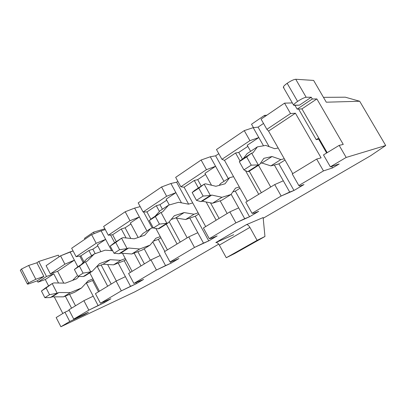 <?xml version="1.0" encoding="UTF-8"?>
<svg xmlns="http://www.w3.org/2000/svg" width="406" height="406" viewBox="0 0 406 406"><rect width="100%" height="100%" fill="white"/><g stroke="black" fill="none" stroke-linecap="round" stroke-linejoin="round"><path stroke-width="0.61" d="M283.88 87.534C282.662 87.224 283.758 85.813 287.164 83.296C290.95 80.784 293.812 79.439 295.741 79.261L313.625 80.424L326.287 102.2L359.696 101.251L345.303 97.196L323.46 97.344L345.303 97.196L359.696 101.251L385.7 145.515L346.171 157.447L385.7 145.515L370.698 155.686L263.205 218.245L370.698 155.686L385.7 145.515L359.696 101.251L326.287 102.2L313.625 80.424L295.741 79.261L306.154 97.262L311.285 97.232L312.305 99.003L297.131 109.133L301.932 108.884L327.18 152.671L301.932 108.884L297.131 109.133L294.939 105.327L297.131 109.133L312.305 99.003L311.285 97.232L299.455 105.159L293.639 105.179C293.634 104.464 294.954 103.2 297.598 101.388L287.164 83.296C284.56 85.153 283.286 86.483 283.347 87.3L293.639 105.179M21.493 269.031L28.603 282.896L35.809 279.262L28.704 265.448L21.493 269.031L28.704 265.448L36.865 262.794L38.758 261.479L58.312 255.151L59.154 256.775L58.312 255.151L38.758 261.479L46.497 276.471L37.956 282.17L46.497 276.471L38.758 261.479L36.865 262.794L43.878 276.385L37.261 280.82L37.956 282.17L45.289 279.506L48.598 285.91L45.289 279.506L37.956 282.17L37.261 280.82L29.156 283.743L27.38 284.043L28.603 282.896L21.493 269.031L20.325 270.284M247.208 145.267L250.619 151.321L247.208 145.267L258.82 137.548L247.208 145.267M258.495 165.298L270.726 187.014L258.495 165.298M283.307 180.807L274.365 165.009L289.681 192.058L281.165 196.017L252.04 213.302L253.973 213.211L258.698 211.338L249.538 216.758L235.922 222.869L209.273 238.682L211.988 238.083L217.159 235.906L208.735 240.89L194.494 247.452L170.023 261.977L173.387 260.946L178.919 258.526L171.149 263.118L156.427 270.041L133.868 283.429L143.597 279.414L136.411 283.667L121.318 290.879L100.46 303.252L110.879 298.765L104.205 302.714L88.838 310.148L73.745 319.106L88.457 312.214L84.509 314.548L69.746 321.481L60.89 326.739L134.619 291.95L157.579 279.714L218.702 244.143L157.579 279.714L134.619 291.95L60.89 326.739L56.16 317.548L60.89 326.739L69.746 321.481L64.955 312.204L56.16 317.548L64.955 312.204L69.746 321.481L84.509 314.548L84.306 314.158L84.509 314.548L88.457 312.214L73.745 319.106L88.838 310.148L83.905 300.673L68.924 309.788L73.745 319.106L68.924 309.788L83.905 300.673L93.218 296.187L86.346 283.038L98.105 305.54L104.205 302.714L110.879 298.765L100.46 303.252L121.318 290.879L116.136 281.064L95.435 293.655L100.46 303.252L95.435 293.655L116.136 281.064L125.403 276.648L118.192 263.047L130.534 286.332L136.411 283.667L143.597 279.414L133.868 283.429L156.427 270.041L150.971 259.87L128.59 273.487L133.868 283.429L128.59 273.487L150.971 259.87L160.157 255.557L152.788 241.859L165.552 265.59L171.149 263.118L178.919 258.526L173.387 260.946L170.023 261.977L194.494 247.452L188.744 236.891L164.466 251.664L170.023 261.977L164.466 251.664L188.744 236.891L197.793 232.709L189.805 218.088L203.482 243.118L208.735 240.89L217.159 235.906L211.988 238.083L209.273 238.682L235.922 222.869L229.842 211.886L203.406 227.969L209.273 238.682L203.406 227.969L229.842 211.886L238.698 207.882L231.136 194.276L244.711 218.697L249.538 216.758L258.698 211.338L253.973 213.211L252.04 213.302L281.165 196.017L274.715 184.588L245.828 202.163L252.04 213.302L245.828 202.163L274.715 184.588L283.307 180.807L274.715 184.588L281.165 196.017L293.98 190.47L303.982 184.557L293.98 190.47L289.681 192.058L283.307 180.807M263.494 145.805L258.82 137.548L249.923 140.654L244.255 130.61L253.217 127.657L258.069 127.134L269.132 146.652L258.069 127.134L263.524 123.449L258.069 127.134L253.217 127.657L263.494 145.805M204.944 173.362L211.511 185.232L204.944 173.362L215.581 166.287L204.944 173.362M220.133 200.823L227.162 213.52L220.133 200.823M223.955 181.355L215.581 166.287L206.456 169.672L201.112 160.015L210.293 156.777L215.606 155.823L218.793 153.671L215.606 155.823L228.279 178.574L215.606 155.823L210.293 156.777L223.955 181.355M166.13 199.168L169.282 204.959L166.13 199.168L175.915 192.662L166.13 199.168M176.422 218.083L187.176 237.845L176.422 218.083M181.477 202.848L175.915 192.662L166.627 196.265L161.568 186.968L170.906 183.497L176.595 182.182L177.858 181.33L176.595 182.182L188.612 204.137L176.595 182.182L170.906 183.497L181.477 202.848M130.362 222.945L138.152 237.49L130.362 222.945L139.39 216.946L130.362 222.945M144.201 248.782L150.347 260.251L144.201 248.782M146.911 230.938L139.39 216.946L129.996 220.722L125.195 211.759L134.635 208.105L140.182 206.608L134.635 208.105L146.911 230.938M285.017 160.04L278.897 163.872L293.98 190.47L278.897 163.872L285.017 160.04M346.171 157.447L330.347 166.83L339.183 163.983L332.514 167.922L323.465 170.921L298.821 185.542L299.806 186.06L303.982 184.557L299.806 186.06L298.821 185.542L323.465 170.921L316.66 159.071L292.224 173.935L298.821 185.542L292.224 173.935L316.66 159.071L321.095 157.868L295.421 113.213L268.549 131.077L292.736 173.626L268.549 131.077L295.421 113.213L290.523 113.543L284.555 103.144L292.34 102.926L284.555 103.144L261.078 119.141L284.555 103.144L290.523 113.543L266.874 129.336L290.523 113.543L295.421 113.213L321.095 157.868L316.66 159.071L323.465 170.921L332.514 167.922L339.183 163.983L330.347 166.83L346.171 157.447L339.172 145.373L346.171 157.447M246.401 224.66L263.139 217.565L264.951 236.49L234.673 253.532L264.951 236.49L257.105 240.357L226.264 257.734L234.673 253.532L226.264 257.734L257.105 240.357L249.898 227.385L219.341 245.122L226.264 257.734L219.341 245.122L249.898 227.385C248.655 225.381 247.493 224.472 246.401 224.66L215.814 242.565L246.401 224.66C247.493 224.472 248.655 225.381 249.898 227.385L257.105 240.357L264.951 236.49L263.139 217.565L246.401 224.66M233.699 234.719L215.814 242.565C216.966 242.326 218.139 243.179 219.341 245.122C218.139 243.179 216.966 242.326 215.814 242.565L233.699 234.719M216.484 149.535L244.255 130.61L216.484 149.535L221.95 159.33L249.923 140.654L221.95 159.33L224.488 160.365L247.305 201.264L224.488 160.365L235.571 153.001L224.488 160.365L221.95 159.33L216.484 149.535M46.101 265.676L60.55 255.826L73.08 250.933L70.076 251.908L74.384 260.16L64.899 264.184L60.55 255.826L46.101 265.676L50.354 273.893L64.899 264.184L50.354 273.893L57.622 271.304L74.384 260.16L57.622 271.304L63.747 283.114L57.622 271.304L50.354 273.893L46.101 265.676M71.674 248.244L91.624 234.643L101.124 230.841L105.291 229.588L101.124 230.841L105.646 239.378L97.293 244.93L100.855 251.674L97.293 244.93L105.646 239.378L96.192 243.29L91.624 234.643L71.674 248.244L76.1 256.704L96.192 243.29L76.1 256.704L80.86 255.856L88.894 250.517L92.842 249.193L97.805 245.899L92.842 249.193L88.894 250.517L80.86 255.856L83.976 261.794L80.86 255.856L76.1 256.704L71.674 248.244M103.631 226.462L125.195 211.759L103.631 226.462L108.28 235.221L129.996 220.722L108.28 235.221L112.629 234.734L116.299 241.636L112.629 234.734L121.292 228.974L112.629 234.734L108.28 235.221L103.631 226.462M138.187 202.904L161.568 186.968L138.187 202.904L143.079 211.983L166.627 196.265L143.079 211.983L146.936 211.927L150.885 219.245L146.936 211.927L156.31 205.695L146.936 211.927L143.079 211.983L138.187 202.904M175.676 177.351L201.112 160.015L175.676 177.351L180.837 186.775L206.456 169.672L180.837 186.775L184.101 187.222L205.685 226.584L184.101 187.222L194.271 180.457L184.101 187.222L180.837 186.775L175.676 177.351M258.734 194.312L245.457 170.627L258.734 194.312M240.063 161.004L235.571 153.001L238.733 152.423L247.838 146.388L238.733 152.423L235.571 153.001L240.063 161.004M261.078 119.141L266.874 129.336L268.549 131.077L266.874 129.336L261.078 119.141M198.793 214.023L195.245 216.246L208.735 240.89L195.245 216.246L198.793 214.023M177.062 243.996L166.272 224.082L177.062 243.996M159.431 211.46L156.31 205.695L159.949 204.68L166.693 200.204L159.949 204.68L156.31 205.695L159.431 211.46M155.853 228.456L167.409 249.873L155.853 228.456M216.165 220.209L206.126 201.98L216.165 220.209M198.397 187.942L194.271 180.457L197.702 179.64L205.537 174.443L197.702 179.64L194.271 180.457L198.397 187.942M240.022 188.211L235.292 191.17L249.538 216.758L235.292 191.17L240.022 188.211M160.877 237.764L158.34 239.352L164.846 251.431L158.34 239.352L160.877 237.764M170.459 261.84L171.149 263.118L170.459 261.84M143.582 211.978L152.225 228.01L143.582 211.978M141.009 265.93L134.153 253.08L141.009 265.93M126.088 237.962L121.292 228.974L125.104 227.791L130.899 223.95L125.104 227.791L121.292 228.974L126.088 237.962M122.485 253.278L132.092 271.355L122.485 253.278M125.885 259.673L124.221 260.718L130.412 272.375L124.221 260.718L125.885 259.673M135.903 282.708L136.411 283.667L135.903 282.708M110.544 234.967L114.654 242.712L110.544 234.967M111.635 250.669L105.646 239.378L111.635 250.669M107.636 264.519L116.324 280.972L107.636 264.519M319.532 139.41L318.883 139.537L326.642 152.996L318.883 139.537L319.532 139.41M319.294 140.253L319.948 140.126L319.294 140.253M298.613 109.057L316.238 139.664L318.766 138.076L316.238 139.664L298.613 109.057M331.646 166.414L332.514 167.922L331.646 166.414M93.492 279.952L92.578 280.526L98.491 291.797L92.578 280.526L93.492 279.952M103.809 301.957L104.205 302.714L103.809 301.957M79.759 256.054L83.184 262.591L79.759 256.054M77.861 266.803L74.384 260.16L77.861 266.803M69.578 294.355L75.506 305.779L69.578 294.355M107.671 286.215L97.273 266.448L107.671 286.215M91.619 255.699L88.894 250.517L91.619 255.699M89.767 272.847L99.409 291.239L89.767 272.847M312.305 99.003L316.883 98.942L343.268 144.414L339.172 145.373L323.486 154.914L330.347 166.83L323.486 154.914L339.172 145.373L343.268 144.414L316.883 98.942L312.305 99.003M62.828 313.493L54.247 296.857L62.828 313.493M319.344 139.08L316.238 139.664L319.344 139.08M46.497 276.471L53.785 273.857L58.525 283.007L53.785 273.857L46.497 276.471M65.315 296.116L71.563 308.179L65.315 296.116M69.193 310.311L64.955 312.204L69.193 310.311M104.865 228.791L93.476 232.191L94.222 233.602L93.476 232.191L84.504 238.317L84.961 239.185L84.504 238.317L93.476 232.191L104.865 228.791M264.494 115.38L251.522 124.241L253.445 127.631L251.522 124.241L264.494 115.38L265.082 116.41L264.494 115.38L266.833 115.218L264.494 115.38M301.932 108.884L316.883 98.942L301.932 108.884M45.289 279.506L53.785 273.857L45.289 279.506M36.865 262.794L28.704 265.448L35.809 279.262L43.878 276.385L36.865 262.794M37.261 280.82L43.878 276.385L35.809 279.262L28.603 282.896C26.862 284.154 27.045 284.439 29.156 283.743L37.261 280.82M287.164 83.296L297.598 101.388C301.425 98.917 304.277 97.541 306.154 97.262L295.741 79.261C293.812 79.439 290.95 80.784 287.164 83.296M299.455 105.159L311.285 97.232L306.154 97.262C304.277 97.541 301.425 98.917 297.598 101.388C294.132 103.84 292.98 105.159 294.137 105.357L299.455 105.159M60.55 255.826L64.899 264.184L74.384 260.16L70.076 251.908L60.55 255.826M83.905 300.673L88.838 310.148L98.105 305.54L93.218 296.187L83.905 300.673M111.208 284.058L101.16 264.986L111.208 284.058M95.182 253.638L92.842 249.193L95.182 253.638M91.624 234.643L96.192 243.29L105.646 239.378L101.124 230.841L91.624 234.643M116.136 281.064L121.318 290.879L130.534 286.332L125.403 276.648L116.136 281.064M125.195 211.759L129.996 220.722L139.39 216.946L134.635 208.105L125.195 211.759M150.971 259.87L156.427 270.041L165.552 265.59L160.157 255.557L150.971 259.87M201.112 160.015L206.456 169.672L215.581 166.287L210.293 156.777L201.112 160.015M229.842 211.886L235.922 222.869L244.711 218.697L238.698 207.882L229.842 211.886M161.568 186.968L166.627 196.265L175.915 192.662L170.906 183.497L161.568 186.968M188.744 236.891L194.494 247.452L203.482 243.118L197.793 232.709L188.744 236.891M244.255 130.61L249.923 140.654L258.82 137.548L253.217 127.657L244.255 130.61M144.384 263.875L137.867 251.679L144.384 263.875M130.803 238.454L125.104 227.791L130.803 238.454M180.234 242.067L169.211 221.752L180.234 242.067M162.415 209.222L159.949 204.68L162.415 209.222M219.088 218.428L210.501 202.858L219.088 218.428M201.249 186.08L197.702 179.64L201.249 186.08M261.347 192.718L249.264 171.185L261.347 192.718M242.483 159.111L238.733 152.423L242.483 159.111M85.94 283.205L92.578 280.526L85.94 283.205M92.944 278.902L88.168 280.81L81.444 288.032L70.329 292.589L58.885 292.528L57.185 293.208L50.385 297.552L52.09 296.862L58.885 292.528L52.09 296.862L63.564 296.837L70.329 292.589L63.564 296.837L74.745 292.218L81.444 288.032L74.745 292.218L63.564 296.837L52.09 296.862L50.385 297.552L44.863 297.694L49.557 294.68L46.096 287.971L41.432 291.021L44.863 297.694L41.432 291.021L52.196 283.555L53.912 282.911L65.427 283.144L76.638 278.815L78.942 276.44L76.638 278.815L65.427 283.144L53.912 282.911L52.196 283.555L57.185 293.208L58.885 292.528L70.329 292.589L81.444 288.032L88.168 280.81L92.944 278.902M76.866 276.014L72.628 280.363L76.866 276.014M45.447 287.971L52.196 283.555L41.432 291.021L45.447 287.971M52.196 283.555L46.096 287.971L49.557 294.68L57.185 293.208L52.196 283.555M44.863 297.694L50.385 297.552L57.185 293.208L49.557 294.68L44.863 297.694M113.548 264.844L124.221 260.718L113.548 264.844L120.699 260.347L113.548 264.844L103.063 264.27L113.548 264.844M125.307 258.581L120.699 260.347L110.259 259.683L103.063 264.27L110.259 259.683L99.414 263.717L92.345 271.203L84.976 275.902L92.345 271.203L90.695 271.837L83.311 276.542L84.976 275.902L83.311 276.542L90.695 271.837L92.345 271.203L99.414 263.717L110.259 259.683L120.699 260.347L125.307 258.581M96.592 266.706L103.063 264.27L96.592 266.706M83.093 273.142L79.449 266.179L74.384 269.488L77.998 276.415L83.093 273.142L77.998 276.415L83.311 276.542L77.998 276.415L74.384 269.488L85.438 261.814L87.107 261.22L94.273 253.958L87.046 258.698L81.185 264.6L87.046 258.698L94.273 253.958L105.225 250.157L112.695 250.756L105.225 250.157L94.273 253.958L87.107 261.22L85.438 261.814L90.695 271.837L83.093 273.142L90.695 271.837L85.438 261.814L79.449 266.179L83.093 273.142M79.449 266.179L85.438 261.814L78.119 266.605L74.384 269.488L79.449 266.179M153.372 241.169L158.34 239.352L153.372 241.169M160.268 236.632L155.868 238.22L150.012 245.148L139.71 248.99L128.707 248.025L127.119 248.599L119.085 253.725L120.689 253.141L128.707 248.025L120.689 253.141L131.752 253.989L139.71 248.99L131.752 253.989L142.161 250.055L150.012 245.148L142.161 250.055L131.752 253.989L120.689 253.141L119.085 253.725L114.03 253.278L119.582 249.71L115.735 242.468L110.214 246.077L114.03 253.278L110.214 246.077L121.572 238.185L123.175 237.652L134.274 238.819L144.688 235.241L150.646 228.532L153.184 227.69L150.646 228.532L142.968 233.475L150.646 228.532L144.688 235.241L134.274 238.819L123.175 237.652L121.572 238.185L127.119 248.599L128.707 248.025L139.71 248.99L150.012 245.148L155.868 238.22L160.268 236.632M142.968 233.475L139.903 236.886L142.968 233.475M113.604 243.397L121.572 238.185L113.604 243.397L110.214 246.077L113.604 243.397M121.572 238.185L115.735 242.468L119.582 249.71L127.119 248.599L121.572 238.185M114.03 253.278L119.085 253.725L127.119 248.599L119.582 249.71L114.03 253.278M188.506 204.167L192.703 202.914L188.506 204.167L178.569 202.3L188.506 204.167M185.608 219.514L195.245 216.246L185.608 219.514L194.012 214.226L185.608 219.514L175.686 217.971L185.608 219.514M198.153 212.851L194.012 214.226L184.172 212.561L175.686 217.971L184.172 212.561L174.347 215.693L168.363 222.747L159.604 228.334L168.363 222.747L166.861 223.249L158.081 228.847L159.604 228.334L158.081 228.847L166.861 223.249L168.363 222.747L174.347 215.693L184.172 212.561L194.012 214.226L198.153 212.851M171.17 219.443L175.686 217.971L171.17 219.443M159.431 224.117L155.356 216.576L149.317 220.524L153.361 228.02L159.431 224.117L153.361 228.02L158.081 228.847L153.361 228.02L149.317 220.524L152.28 218.103L160.989 212.409L162.512 211.952L168.617 205.152L160.065 210.765L155.021 216.312L160.065 210.765L168.617 205.152L178.569 202.3L168.617 205.152L162.512 211.952L160.989 212.409L166.861 223.249L159.431 224.117L166.861 223.249L160.989 212.409L155.356 216.576L159.431 224.117M155.356 216.576L160.989 212.409L152.28 218.103L149.317 220.524L155.356 216.576M232.811 191.921L235.292 191.17L232.811 191.921M239.342 186.993L235.526 188.11L230.968 194.51L221.986 197.286L211.79 195.068L210.394 195.479L200.762 201.62L202.183 201.193L211.79 195.068L202.183 201.193L212.49 203.254L221.986 197.286L212.49 203.254L221.64 200.341L230.968 194.51L221.64 200.341L212.49 203.254L202.183 201.193L200.762 201.62L196.458 200.341L203.132 196.057L198.798 188.191L192.165 192.525L196.458 200.341L192.165 192.525L204.157 184.177L205.573 183.816L215.885 186.273L225.015 183.806L229.705 177.655L233.582 176.666L229.705 177.655L220.61 183.507L229.705 177.655L225.015 183.806L215.885 186.273L205.573 183.816L204.157 184.177L210.394 195.479L211.79 195.068L221.986 197.286L230.968 194.51L235.526 188.11L239.342 186.993M220.61 183.507L219.144 185.395L220.61 183.507M194.606 190.424L204.157 184.177L194.606 190.424L192.165 192.525L194.606 190.424M204.157 184.177L198.798 188.191L203.132 196.057L210.394 195.479L204.157 184.177M196.458 200.341L200.762 201.62L210.394 195.479L203.132 196.057L196.458 200.341M274.7 148.697L278.186 148.028L274.7 148.697L265.757 145.414L274.7 148.697M270.853 165.887L278.897 163.872L270.853 165.887L280.876 159.578L270.853 165.887L261.895 163.009L270.853 165.887M284.296 158.771L280.876 159.578L272.056 156.533L261.895 163.009L272.056 156.533L263.864 158.32L259.546 164.628L248.964 171.373L259.546 164.628L258.287 164.927L247.675 171.697L248.964 171.373L247.675 171.697L258.287 164.927L259.546 164.628L263.864 158.32L272.056 156.533L280.876 159.578L284.296 158.771M260.419 163.354L261.895 163.009L260.419 163.354M251.263 165.151L246.64 156.929L239.322 161.71L243.899 169.875L251.263 165.151L243.899 169.875L247.675 171.697L243.899 169.875L239.322 161.71L241.118 160.005L251.639 153.123L252.923 152.874L257.394 146.87L247.112 153.62L243.331 158.558L247.112 153.62L257.394 146.87L265.757 145.414L257.394 146.87L252.923 152.874L251.639 153.123L258.287 164.927L251.263 165.151L258.287 164.927L251.639 153.123L246.64 156.929L251.263 165.151M246.64 156.929L251.639 153.123L241.118 160.005L239.322 161.71L246.64 156.929M27.38 284.043L20.305 270.244"/></g></svg>

